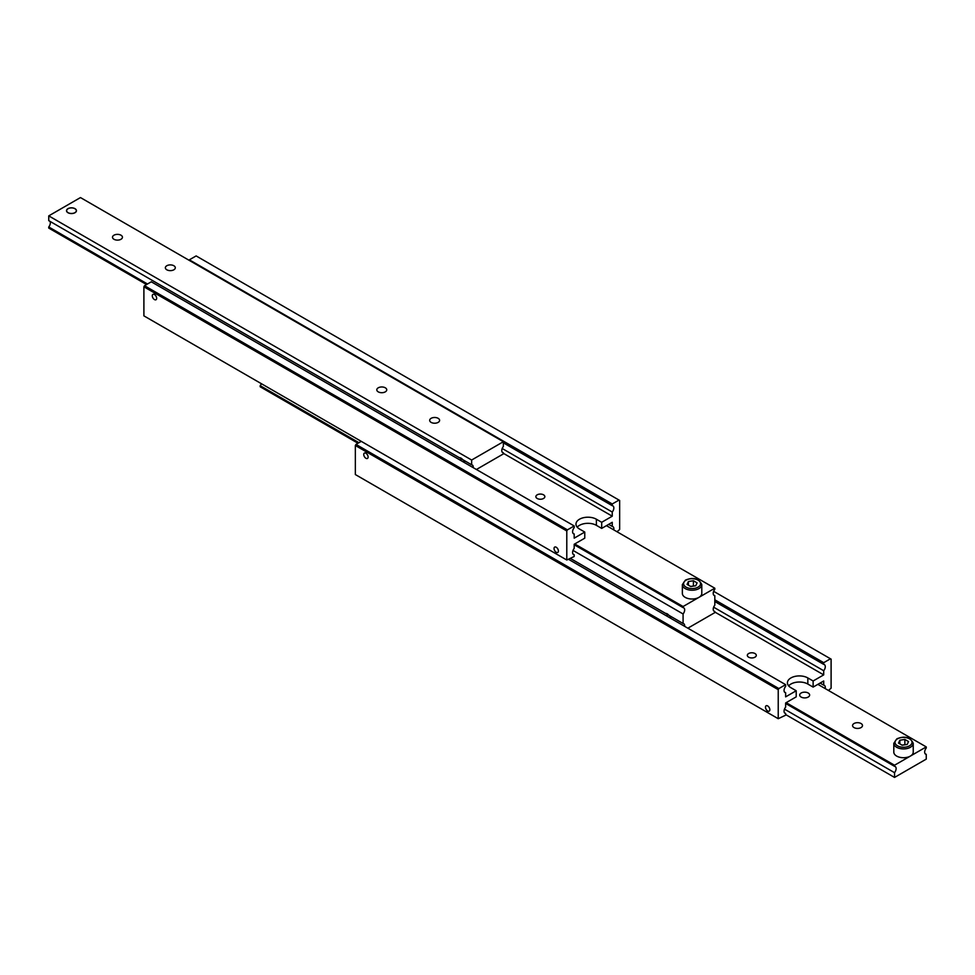 <?xml version="1.0" encoding="UTF-8"?>
<svg xmlns="http://www.w3.org/2000/svg" width="975" height="975" viewBox="0 0 975 975"><rect width="100%" height="100%" fill="white"/><g stroke="black" fill="none" stroke-linecap="round" stroke-linejoin="round"><path stroke-width="1.46" d="M784.473 692.043L785.643 692.713A4.485 2.584 -60 0 1 784.985 692.506A4.485 2.584 -60 0 1 784.058 690.458A4.485 2.584 -60 0 1 785.643 686.363L785.643 684.657L778.867 688.557L355.985 444.405L355.351 445.502L355.351 474.557L778.233 718.709L778.233 689.654L778.867 688.557M714.809 601.526L823.704 664.389A4.485 2.584 -60 0 1 824.35 664.597A4.485 2.584 -60 0 1 825.289 666.644A4.485 2.584 -60 0 1 823.704 670.739L713.639 607.193M748.642 657.187A4.485 2.584 180 0 1 747.325 655.358A4.485 2.584 180 0 1 750.092 652.97A4.485 2.584 180 0 1 754.979 653.53A4.485 2.584 180 0 1 756.295 655.358A4.485 2.584 180 0 1 753.529 657.747A4.485 2.584 180 0 1 748.642 657.187M365.918 458.287A3.083 1.779 60 0 1 363.907 455.557A3.083 1.779 60 0 1 364.37 453.082A3.083 1.779 60 0 1 365.918 453.241A3.083 1.779 60 0 1 367.941 455.959A3.083 1.779 60 0 1 367.465 458.433A3.083 1.779 60 0 1 365.918 458.287M820.097 683.073L823.704 685.145A4.485 2.584 -60 0 1 824.35 685.352A4.485 2.584 -60 0 1 825.289 687.399A4.485 2.584 -60 0 1 825.142 688.545M784.473 712.798L785.643 713.468A4.485 2.584 -60 0 1 784.985 713.261A4.485 2.584 -60 0 1 784.058 711.202A4.485 2.584 -60 0 1 785.643 707.119L785.643 702.963L796.209 696.857L796.209 690.763L790.92 687.704A11.956 6.91 180 0 1 787.422 682.829A11.956 6.91 180 0 1 790.92 677.942A11.956 6.91 180 0 1 807.836 677.942L813.126 680.989L823.704 674.883L823.704 670.739M767.666 710.982A3.083 1.779 60 0 1 765.643 708.264A3.083 1.779 60 0 1 766.118 705.79A3.083 1.779 60 0 1 767.666 705.937A3.083 1.779 60 0 1 769.677 708.654A3.083 1.779 60 0 1 769.214 711.128A3.083 1.779 60 0 1 767.666 710.982M813.126 680.989L813.126 687.095L807.836 684.048A11.956 6.91 0 0 0 790.92 684.048A11.956 6.91 0 0 0 788.653 685.876M713.639 591.325L831.102 659.137L831.102 688.192L828.457 690.458M714.809 599.808L823.704 662.683L830.468 658.771M785.643 713.468L785.643 715.175L778.233 718.709M361.262 441.358L355.985 444.405M355.351 445.502L778.233 689.654M568.913 559.528L785.643 684.657M785.643 692.713L785.643 696.857L796.209 690.763M823.704 664.389L823.704 662.683M823.704 685.145L823.704 680.989L813.126 687.095M714.809 612.02L823.704 674.883M713.639 610.862L714.809 611.532A4.485 2.584 -60 0 1 714.151 611.325A4.485 2.584 -60 0 1 713.213 609.278A4.485 2.584 -60 0 1 714.809 605.183L714.809 595.652A4.485 2.584 -60 0 1 714.151 595.457A4.485 2.584 -60 0 1 713.213 593.397A4.485 2.584 -60 0 1 714.809 589.314L714.809 588.217L698.941 597.37A9.713 5.606 180 0 1 685.206 597.37A9.713 5.606 180 0 1 682.354 593.397L682.354 584.61A9.713 5.606 0 0 0 685.206 588.583A9.713 5.606 0 0 0 698.941 588.583A9.713 5.606 0 0 0 701.793 584.61L701.793 593.397A9.713 5.606 180 0 1 698.941 597.37L683.085 606.523L574.726 543.965M669.788 615.822L670.837 618.369M666.705 615.371L668.009 614.616L666.717 615.993M570.594 558.553L665.645 613.421A4.485 2.584 60 0 1 667.229 613.848A4.485 2.584 60 0 1 668.813 615.262L683.085 623.5A4.485 2.584 -60 0 1 683.743 623.695A4.485 2.584 -60 0 1 684.669 625.755A4.485 2.584 -60 0 1 684.633 626.34M668.74 615.164L665.718 613.421M574.19 544.757L683.085 607.62A4.485 2.584 -60 0 1 683.743 607.827A4.485 2.584 -60 0 1 684.669 609.887A4.485 2.584 -60 0 1 683.085 613.97L573.032 550.424M693.883 586.036L690.507 586.402M688.411 581.514L693.408 580.747L697.076 582.867L695.736 585.756L690.739 586.523L687.07 584.403L688.411 581.514L688.411 585.183M693.408 580.747L693.408 585.634M606.438 525.647L714.809 588.217M683.085 607.62L683.085 606.523M683.085 623.5L683.085 613.97M358.946 442.699L260.191 385.686L260.191 386.783L357.983 443.247M713.639 594.994L714.809 595.652M714.809 611.532L714.809 612.629L687.85 628.193M260.191 385.686A4.485 2.584 120 0 0 261.361 383.675M913.234 743.316L913.234 752.103A9.713 5.606 180 0 1 910.394 756.076A9.713 5.606 180 0 1 896.647 756.076A9.713 5.606 180 0 1 893.807 752.103L893.807 743.316A9.713 5.606 0 0 0 896.647 747.277A9.713 5.606 0 0 0 910.394 747.277A9.713 5.606 0 0 0 913.234 743.316C910.284 737.149 904.837 735.65 896.89 738.794L893.807 743.316M905.324 744.742L901.96 745.095M808.19 693.006A4.973 2.876 180 0 1 809.64 695.029A4.973 2.876 180 0 1 806.569 697.686A4.973 2.876 180 0 1 801.158 697.064A4.973 2.876 180 0 1 799.695 695.029A4.973 2.876 180 0 1 802.766 692.384A4.973 2.876 180 0 1 808.19 693.006M861.047 723.523A4.973 2.876 180 0 1 862.497 725.546A4.973 2.876 180 0 1 859.438 728.203A4.973 2.876 180 0 1 854.015 727.582A4.973 2.876 180 0 1 852.564 725.546A4.973 2.876 180 0 1 855.623 722.902A4.973 2.876 180 0 1 861.047 723.523M785.643 703.463L894.538 766.326A4.485 2.584 -60 0 1 895.184 766.533A4.485 2.584 -60 0 1 896.122 768.58A4.485 2.584 -60 0 1 894.538 772.675L784.473 709.13M925.092 753.687L926.25 754.358A4.485 2.584 -60 0 1 925.592 754.15A4.485 2.584 -60 0 1 924.666 752.103A4.485 2.584 -60 0 1 926.25 748.02L926.25 746.911L894.538 765.229L786.167 702.658M926.25 754.358L926.25 759.123L894.538 777.428L894.538 772.675M894.538 766.326L894.538 765.229M894.538 777.428L785.643 714.565M817.879 684.352L926.25 746.911M898.511 743.108L899.852 740.22L904.861 739.452L908.529 741.561L907.189 744.449L902.18 745.229L898.511 743.108M904.861 739.452L904.861 744.327M899.852 740.22L899.852 743.888M573.032 533.337L574.19 534.008A4.485 2.584 -60 0 1 573.532 533.8A4.485 2.584 -60 0 1 572.605 531.753A4.485 2.584 -60 0 1 574.19 527.67L574.19 525.952L567.426 529.864L144.532 285.712L143.898 286.808L143.898 315.863L566.792 560.016L566.792 530.961L567.426 529.864M503.356 442.821L612.251 505.696A4.485 2.584 -60 0 1 612.909 505.891A4.485 2.584 -60 0 1 613.836 507.951A4.485 2.584 -60 0 1 612.251 512.033L502.198 448.5M537.188 498.481A4.485 2.584 180 0 1 535.872 496.653A4.485 2.584 180 0 1 538.651 494.264A4.485 2.584 180 0 1 543.538 494.825A4.485 2.584 180 0 1 544.842 496.653A4.485 2.584 180 0 1 542.076 499.054A4.485 2.584 180 0 1 537.188 498.481M154.477 299.581A3.083 1.779 60 0 1 152.453 296.863A3.083 1.779 60 0 1 152.929 294.389A3.083 1.779 60 0 1 154.477 294.535A3.083 1.779 60 0 1 156.488 297.253A3.083 1.779 60 0 1 156.012 299.727A3.083 1.779 60 0 1 154.477 299.581M608.656 524.367L612.251 526.439A4.485 2.584 -60 0 1 612.909 526.646A4.485 2.584 -60 0 1 613.836 528.706A4.485 2.584 -60 0 1 613.702 529.839M573.032 554.092L574.19 554.763A4.485 2.584 -60 0 1 573.532 554.556A4.485 2.584 -60 0 1 572.605 552.508A4.485 2.584 -60 0 1 574.19 548.413L574.19 544.269L584.768 538.163L584.768 532.058L579.479 529.011A11.956 6.91 180 0 1 575.981 524.123A11.956 6.91 180 0 1 579.479 519.236A11.956 6.91 180 0 1 596.395 519.236L601.685 522.295L612.251 516.189L612.251 512.033M556.225 552.277A3.083 1.779 60 0 1 554.202 549.559A3.083 1.779 60 0 1 554.678 547.085A3.083 1.779 60 0 1 556.225 547.243A3.083 1.779 60 0 1 558.236 549.961A3.083 1.779 60 0 1 557.761 552.435A3.083 1.779 60 0 1 556.225 552.277M601.685 522.295L601.685 528.401L596.395 525.342A11.956 6.91 0 0 0 579.479 525.342A11.956 6.91 0 0 0 577.212 527.17M612.251 505.696L612.251 503.977L189.357 259.825L196.133 255.925L619.649 500.443L619.649 529.498L617.017 531.753M612.251 503.977L619.015 500.077M189.357 259.825L189.357 260.435M574.19 554.763L574.19 556.469L566.792 560.016M574.19 525.952L151.296 281.799L144.532 285.712M143.898 286.808L566.792 530.961M574.19 534.008L574.19 538.163L584.768 532.058M612.251 526.439L612.251 522.295L601.685 528.401M503.356 453.314L612.251 516.189M68.067 212.66A4.838 2.791 180 0 1 68.067 208.711A4.838 2.791 180 0 1 74.904 208.711L74.904 208.711A4.838 2.791 180 0 1 74.904 212.66A4.838 2.791 180 0 1 68.067 212.66M74.99 208.772L74.99 208.772A4.973 2.876 180 0 1 76.452 210.746M66.507 210.746A4.973 2.876 180 0 1 67.97 208.772A4.973 2.876 180 0 1 68.018 208.748M67.97 212.721A4.973 2.876 180 0 1 66.507 210.685A4.973 2.876 180 0 1 69.578 208.041A4.973 2.876 180 0 1 74.99 208.662A4.973 2.876 180 0 1 76.452 210.685A4.973 2.876 180 0 1 73.381 213.342A4.973 2.876 180 0 1 67.97 212.721M48.75 215.877L471.644 460.029L503.356 441.724L80.462 197.572L48.75 215.877L48.75 220.642L459.481 457.775A4.485 2.584 60 0 1 461.065 458.201A4.485 2.584 60 0 1 462.65 459.603L471.644 464.795A4.485 2.584 -60 0 1 472.302 465.002A4.485 2.584 -60 0 1 473.228 467.049A4.485 2.584 -60 0 1 473.192 467.634M460.566 460.346L461.845 458.969L460.541 459.725M166.81 269.795A4.973 2.876 180 0 1 165.36 267.759A4.973 2.876 180 0 1 168.431 265.115A4.973 2.876 180 0 1 173.842 265.736A4.973 2.876 180 0 1 175.305 267.759A4.973 2.876 180 0 1 172.234 270.416A4.973 2.876 180 0 1 166.81 269.795M113.953 239.265A4.973 2.876 180 0 1 112.503 237.242A4.973 2.876 180 0 1 115.562 234.585A4.973 2.876 180 0 1 120.985 235.207A4.973 2.876 180 0 1 122.436 237.242A4.973 2.876 180 0 1 119.377 239.899A4.973 2.876 180 0 1 113.953 239.265M378.263 391.865A4.973 2.876 180 0 1 376.801 389.842A4.973 2.876 180 0 1 379.872 387.185A4.973 2.876 180 0 1 385.296 387.806A4.973 2.876 180 0 1 386.746 389.842A4.973 2.876 180 0 1 383.675 392.486A4.973 2.876 180 0 1 378.263 391.865M431.121 422.382A4.973 2.876 180 0 1 429.67 420.359A4.973 2.876 180 0 1 432.742 417.702A4.973 2.876 180 0 1 438.153 418.324A4.973 2.876 180 0 1 439.615 420.359A4.973 2.876 180 0 1 436.544 423.004A4.973 2.876 180 0 1 431.121 422.382M463.625 460.163L464.673 462.723M147.493 283.993L48.75 226.98A4.485 2.584 120 0 0 50.334 222.897A4.485 2.584 120 0 0 49.908 221.313M462.577 459.518L459.554 457.775M502.198 452.156L503.356 452.827A4.485 2.584 -60 0 1 502.698 452.619A4.485 2.584 -60 0 1 501.772 450.572A4.485 2.584 -60 0 1 503.356 446.489L503.356 441.724M48.75 226.98L48.75 228.089L146.542 284.542M503.356 452.827L503.356 453.923L476.397 469.499M471.644 464.795L471.644 460.029M807.836 677.942L807.836 684.048M698.1 587.121A8.519 4.924 0 0 0 698.1 580.162A8.519 4.924 0 0 0 686.047 580.162A8.519 4.924 0 0 0 686.047 587.121A8.519 4.924 0 0 0 698.1 587.121M909.541 745.814A8.519 4.924 0 0 0 909.541 738.855A8.519 4.924 0 0 0 897.487 738.855A8.519 4.924 0 0 0 897.487 745.814A8.519 4.924 0 0 0 909.541 745.814M596.395 519.236L596.395 525.342M682.354 584.61L685.449 580.101C693.383 576.944 698.831 578.455 701.793 584.61"/></g></svg>
